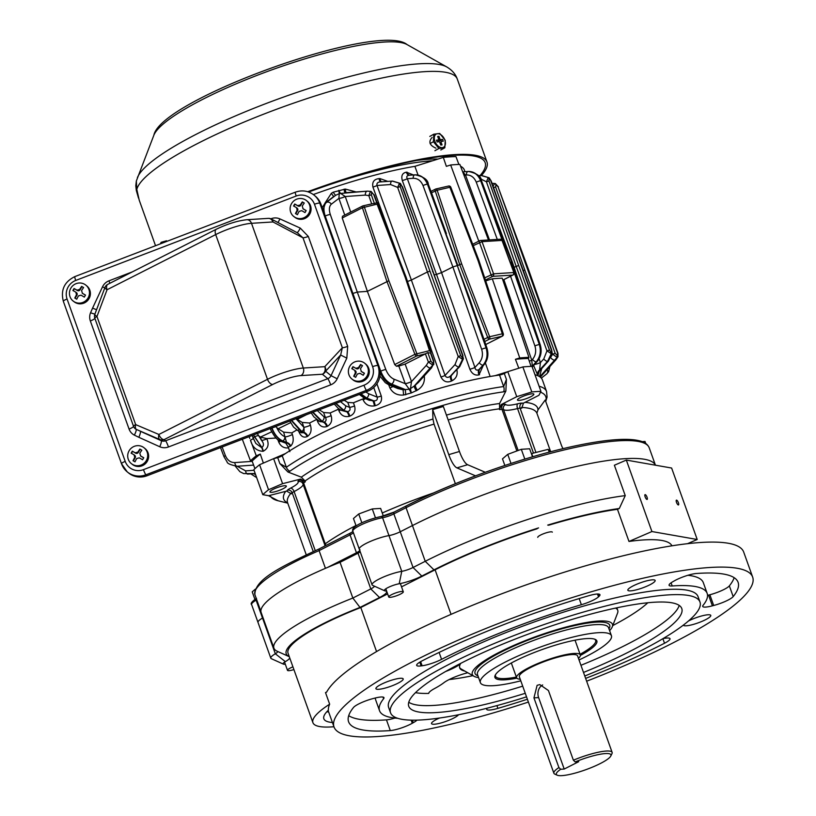 <?xml version="1.0" encoding="UTF-8"?>
<svg xmlns="http://www.w3.org/2000/svg" width="816" height="816" viewBox="0 0 816 816"><rect width="100%" height="100%" fill="white"/><g stroke="black" fill="none" stroke-linecap="round" stroke-linejoin="round"><path stroke-width="1.22" d="M655.411 465.191A160.466 30.651 160.3 0 0 565.794 468.986A160.466 30.651 160.3 0 0 412.447 525.565L400.258 531.746A9.67 1.846 -19.7 0 1 388.967 535.592A19.329 3.692 160.3 0 0 369.067 541.997A19.329 3.692 160.3 0 0 359.264 549.097A19.329 3.692 -19.7 0 1 369.067 541.997A19.329 3.692 -19.7 0 1 388.967 535.592A9.67 1.846 160.3 0 0 400.258 531.746L412.447 525.565A160.466 30.651 -19.7 0 1 565.794 468.986A160.466 30.651 -19.7 0 1 655.411 465.191M359.999 549.851A9.67 1.846 160.3 0 0 359.754 549.596A19.329 3.692 -19.7 0 1 359.264 549.097L352.869 531.236A19.329 3.692 160.3 0 1 362.671 524.127A19.329 3.692 160.3 0 1 382.571 517.732A1.938 1.295 -99.6 0 0 381.092 516.518A1.938 1.295 -99.6 0 0 380.776 516.64M327.542 567.436L356.449 552.758A9.67 1.846 160.3 0 0 359.774 550.514M289.772 658.022A19.329 3.692 -19.7 0 1 285.365 661.643A9.67 1.846 160.3 0 0 283.407 664.122L271.402 658.716A19.329 3.692 -19.7 0 1 270.81 658.165A19.329 3.692 -19.7 0 1 275.318 653.769L262.528 618.038A9.67 1.846 160.3 0 0 263.027 617.732A9.67 1.846 -19.7 0 1 262.507 618.049L256.112 600.178A19.329 3.692 160.3 0 0 251.614 604.574C250.257 603.718 251.879 601.627 256.499 598.301M262.528 618.038A19.329 3.692 160.3 0 0 258.019 622.435A19.329 3.692 -19.7 0 1 262.507 618.049M313.232 551.494L292.22 492.813A132.427 25.296 160.3 0 0 291.343 493.813L286.661 491.11L268.597 495.7L262.783 494.68L253.827 469.669A167.229 31.936 -19.7 0 1 259.58 464.722L273.625 458.653L277.715 457.613A3.866 0.734 160.3 0 0 282.234 455.746A148.859 28.427 -19.7 0 1 499.535 375.034A3.866 0.734 160.3 0 0 504.278 373.463L507.797 371.678L522.862 366.925A167.229 31.936 -19.7 0 1 531.981 366.353L540.937 391.364L538.937 395.281L523.413 403.165L521.761 408.224A132.427 25.296 160.3 0 0 520.078 408.173L535.939 452.462M534.97 374.717A148.859 28.427 -19.7 0 1 542.436 379.991L546.557 391.507L547.087 397.066L545.741 401.482M432.664 409.632L448.78 454.645L459.459 451.483L443.343 406.48L432.664 409.632L432.949 419.047L434.02 424.085L455.369 483.715M434.02 424.085A132.427 25.296 160.3 0 0 305.051 480.981L301.318 477.156L287.946 472.005L279.857 463.59L286.355 467.262A148.859 28.427 -19.7 0 1 503.656 386.549L506.42 379.43L505.859 391.068L503.625 391.833A146.411 27.958 160.3 0 0 289.904 471.22L287.946 472.005M305.051 480.981L305.337 481.777A132.427 25.296 160.3 0 0 303.634 482.99L325.839 545.506M355.949 526.106A11.597 6.528 62.7 0 0 355.776 525.596L355.97 525.504M550.688 451.778L536.877 413.161L537.958 409.907L545.221 400.013L561.326 445.026A19.329 18.86 -169 0 0 563.091 448.667M516.875 450.962L501.962 409.326A132.427 25.296 160.3 0 0 499.576 409.632L499.576 403.512L505.859 391.068M325.441 568.334L319.097 550.606A109.232 20.859 160.3 0 0 254.888 594.66C254.49 579.085 281.918 566.355 319.199 548.882L350.288 533.103A1.938 1.051 -116.9 0 1 350.523 533.032M499.576 409.632L501.218 404.573L516.752 396.688L507.797 371.678M516.752 396.688L531.818 391.945A167.229 31.936 -19.7 0 1 540.937 391.364M531.818 391.945L522.862 366.925M520.669 397.412A8.701 1.663 -19.7 0 1 529.033 394.332A8.701 1.663 -19.7 0 1 533.848 394.159A8.701 1.663 -19.7 0 1 526.218 398.657A8.701 1.663 -19.7 0 1 517.466 400.024A8.701 1.663 -19.7 0 1 520.669 397.412M286.661 491.11A136.292 26.03 -19.7 0 1 287.426 490.232A9.67 1.846 -19.7 0 1 290.557 488.152A21.267 4.06 160.3 0 0 298.064 481.695A9.67 1.846 -19.7 0 1 299.176 480.124A136.292 26.03 -19.7 0 1 300.655 479.074L282.581 483.664L273.625 458.653M300.655 479.074L305.337 481.777M282.581 483.664L268.535 489.743L259.58 464.722M262.783 494.68A167.229 31.936 -19.7 0 1 268.535 489.743M273.136 489.355A8.701 1.663 -19.7 0 1 281.51 486.275A8.701 1.663 -19.7 0 1 286.324 486.101A8.701 1.663 -19.7 0 1 278.695 490.6A8.701 1.663 -19.7 0 1 269.943 491.966A8.701 1.663 -19.7 0 1 273.136 489.355M459.459 451.483A19.329 5.375 -106.5 0 0 467.609 464.712L485.245 472.26M467.609 464.712L456.929 467.874L475.534 475.84M655.442 465.191L649.199 447.77A160.466 30.651 160.3 0 0 560.48 450.85A160.466 30.651 160.3 0 0 406.052 507.695A1.938 1.051 -116.9 0 1 406.286 505.9A1.938 1.051 -116.9 0 1 406.521 505.838A158.528 30.274 -19.7 0 1 475.565 475.861L475.697 475.82M456.929 467.874A19.329 5.375 73.5 0 1 448.78 454.645M356.449 552.758L350.054 534.898L319.097 550.606L319.199 548.882M557.226 775.2L554.829 774.119A30.937 5.906 -19.7 0 1 553.88 773.242A30.937 5.906 -19.7 0 1 558.899 767.56L533.95 697.874L537.112 685.328L539.794 684.604L548.434 690.52L573.383 760.206A30.937 5.906 -19.7 0 1 612.122 752.383A30.937 5.906 -19.7 0 1 611.959 753.668L610.786 756.024A28.999 5.539 -19.7 0 1 585.511 769.814A28.999 5.539 -19.7 0 1 557.226 775.2A28.999 5.539 -19.7 0 1 560.714 769.264L564.203 769.049L538.611 697.578L533.95 697.874M612.122 752.383L577.585 655.901A30.937 5.906 160.3 0 0 560.48 656.503A30.937 5.906 160.3 0 0 530.706 667.457A30.937 5.906 160.3 0 0 519.343 676.76L553.88 773.242M542.671 684.961A9.67 7.905 -93.6 0 0 538.611 697.578M558.899 767.56L560.714 769.264M573.383 760.206L575.198 761.92A28.999 5.539 -19.7 0 1 610.786 756.024M564.203 769.049L578.687 761.695L575.198 761.92M520.22 679.228A33.833 6.467 -19.7 0 1 516.61 677.739A33.833 6.467 -19.7 0 1 529.043 667.559A33.833 6.467 -19.7 0 1 561.612 655.574A33.833 6.467 -19.7 0 1 580.309 654.932A33.833 6.467 -19.7 0 1 578.462 658.369M549.209 452.166L548.199 449.341L550.178 451.911M532.807 456.725L531.665 453.543L548.199 449.341M538.58 527.911A150.797 28.805 160.3 0 0 433.979 569.874L421.801 576.065A19.329 3.692 -19.7 0 1 399.208 583.756A9.67 1.846 160.3 0 0 388.487 587.316A9.67 1.846 160.3 0 0 384.652 590.784L372.657 585.378A19.329 3.692 -19.7 0 1 372.065 584.827A19.329 3.692 -19.7 0 1 381.857 577.728A19.329 3.692 -19.7 0 1 401.758 571.333A9.67 1.846 160.3 0 0 413.049 567.487L425.238 561.296A160.466 30.651 -19.7 0 1 625.25 495.618L619.303 508.501L617.467 509.296A148.859 28.427 160.3 0 0 548.546 525.249M619.303 508.501A150.797 28.805 160.3 0 0 547.709 525.096M384.652 590.784A9.67 1.846 160.3 0 0 385.121 590.906A19.329 3.692 -19.7 0 1 386.07 591.151A19.329 3.692 -19.7 0 1 379.552 597.516L360.009 607.43A99.562 19.013 160.3 0 0 289.262 656.676A99.562 19.013 160.3 0 0 289.282 656.686L289.282 656.686A19.329 3.692 -19.7 0 1 289.303 656.696M283.407 664.122A9.67 1.846 160.3 0 0 285.304 664.234M387.631 593.905L360.794 607.522A97.634 18.646 160.3 0 0 288.038 653.188L312.926 722.69A97.634 18.646 -19.7 0 1 329.654 704.177L325.502 692.57L326.594 692.162M537.152 528.768A148.859 28.427 160.3 0 0 435.091 569.813L401.533 586.847M400.421 678.28A14.504 2.774 160.3 0 0 384.724 682.706A14.504 2.774 160.3 0 0 375.911 688.684A14.504 2.774 160.3 0 0 390.487 686.399A14.504 2.774 160.3 0 0 403.206 678.912A14.504 2.774 160.3 0 0 400.421 678.28M439.406 718.049A14.504 2.774 160.3 0 0 436.876 719.253A14.504 2.774 160.3 0 0 431.542 723.619A14.504 2.774 160.3 0 0 444.22 721.987A14.504 2.774 160.3 0 0 458.572 714.745M683.451 625.046A14.504 2.774 160.3 0 0 683.482 625.168A14.504 2.774 160.3 0 0 686.266 625.801A14.504 2.774 160.3 0 0 701.964 621.374A14.504 2.774 160.3 0 0 710.777 615.397A14.504 2.774 160.3 0 0 702.566 615.723A14.504 2.774 160.3 0 0 688.469 620.986M496.903 705.605L497.893 708.37A15.463 2.958 -19.7 0 1 486.724 709.369A15.463 2.958 -19.7 0 1 487.193 708.176M663.143 638.53A15.463 2.958 -19.7 0 1 664.571 638.316A48.328 9.231 -19.7 0 0 665.56 638.183A15.463 2.958 -19.7 0 1 670.018 638.693A15.463 2.958 -19.7 0 1 664.52 643.253L662.878 638.683M497.893 708.37A206.856 39.505 160.3 0 0 527.391 699.241M585.633 678.392A206.856 39.505 160.3 0 0 664.52 643.253M411.162 720.151L412.274 723.262A15.463 2.958 -19.7 0 1 390.293 730.585A206.856 39.505 160.3 0 1 348.585 721.772A206.856 39.505 160.3 0 1 353.501 707.482A15.463 2.958 -19.7 0 1 372.994 698.598A48.328 9.231 -19.7 0 0 374.299 698.251A15.463 2.958 -19.7 0 1 383.979 697.67A15.463 2.958 -19.7 0 1 383.612 698.731L383.02 697.078M397.769 718.315A173.992 33.232 -19.7 0 1 379.532 710.695A173.992 33.232 -19.7 0 1 383.612 698.731M416.966 720.14A15.463 2.958 -19.7 0 1 413.253 722.711L412.345 720.171M412.274 723.262A48.328 9.231 -19.7 0 1 413.253 722.711M419.791 662.153L421.127 665.897A15.463 2.958 -19.7 0 1 416.67 665.377A15.463 2.958 -19.7 0 1 422.168 660.827A206.856 39.505 160.3 0 1 588.795 595.711A15.463 2.958 -19.7 0 1 599.964 594.711A15.463 2.958 -19.7 0 1 598.995 596.394L598.148 594.028M597.506 594.017L598.516 596.843A48.328 9.231 -19.7 0 1 598.995 596.394M598.516 596.843A15.463 2.958 -19.7 0 1 581.38 604.717L579.176 598.577M439.11 652.433L441.578 659.348A173.992 33.232 -19.7 0 1 581.38 604.717M441.578 659.348A15.463 2.958 -19.7 0 1 422.117 665.764L420.638 661.643M421.127 665.897A48.328 9.231 -19.7 0 1 422.117 665.764M649.811 584.827A14.504 2.774 160.3 0 0 655.146 580.462A14.504 2.774 160.3 0 0 640.56 582.746A14.504 2.774 160.3 0 0 627.841 590.243A14.504 2.774 160.3 0 0 635.858 589.958A14.504 2.774 160.3 0 0 649.811 584.827M584.776 675.995A164.332 31.385 160.3 0 0 639.56 651.423A164.332 31.385 160.3 0 0 699.975 602.004L698.057 596.649A164.332 31.385 160.3 0 0 532.766 622.496A164.332 31.385 160.3 0 0 388.63 707.431L390.548 712.796A164.332 31.385 160.3 0 0 526.534 696.844M586.643 681.197A222.329 42.463 160.3 0 0 670.925 643.946A222.329 42.463 160.3 0 0 752.658 577.096A222.329 42.463 160.3 0 0 529.033 612.061A222.329 42.463 160.3 0 0 334.03 726.985A222.329 42.463 160.3 0 0 528.401 702.056M729.351 585.878L733.186 596.598A206.856 39.505 160.3 0 0 738.092 582.308A206.856 39.505 160.3 0 0 696.385 573.495A15.463 2.958 -19.7 0 0 674.414 580.819A48.328 9.231 -19.7 0 1 673.435 581.369A15.463 2.958 -19.7 0 0 669.089 585.307A15.463 2.958 -19.7 0 0 672.2 585.97A173.992 33.232 -19.7 0 1 707.156 593.385A173.992 33.232 -19.7 0 1 703.076 605.35A15.463 2.958 -19.7 0 0 702.709 606.41A15.463 2.958 -19.7 0 0 712.388 605.829A48.328 9.231 -19.7 0 1 713.694 605.482L709.849 594.762A15.463 2.958 160.3 0 0 729.351 585.878A206.856 39.505 160.3 0 0 734.145 577.677M733.186 596.598A15.463 2.958 -19.7 0 1 713.694 605.482M671.945 545.812A148.859 28.427 160.3 0 0 628.983 541.457L651.923 531.542L697.211 539.498L687.531 543.68M617.467 509.296L628.983 541.457M625.25 495.618L614.377 465.242L626.331 460.081L651.923 531.542M285.365 661.643L275.318 653.769A9.67 1.846 160.3 0 0 277.573 651.566A9.67 1.846 160.3 0 0 277.287 651.29A109.232 20.859 -19.7 0 1 277.256 651.28A109.232 20.859 -19.7 0 1 273.921 648.159A109.232 20.859 -19.7 0 1 352.849 598.046L340.048 562.316L358.01 553.197A9.67 1.846 160.3 0 0 360.264 551.881M273.921 648.159L261.13 612.428A109.232 20.859 -19.7 0 1 340.048 562.316M360.009 607.43L352.849 598.046L370.801 588.928A9.67 1.846 160.3 0 0 374.381 586.153M333.948 726.76L331.704 726.903A97.634 18.646 -19.7 0 1 312.926 722.69M376.564 651.576L360.794 607.522M332.428 722.517A86.027 16.432 -19.7 0 1 323.85 718.774A86.027 16.432 -19.7 0 1 328.379 710.185A222.329 42.463 160.3 0 1 329.654 704.177M328.654 711.97A86.027 16.432 -19.7 0 1 326.808 711.766M583.501 672.445A144.993 27.693 160.3 0 0 628.473 652.127A144.993 27.693 160.3 0 0 681.768 608.522A144.993 27.693 160.3 0 0 535.928 631.329A144.993 27.693 160.3 0 0 408.755 706.279A144.993 27.693 160.3 0 0 525.259 693.294M699.975 602.004A164.332 31.385 160.3 0 0 534.684 627.851A164.332 31.385 160.3 0 0 390.548 712.796M752.658 577.096L743.702 552.085A222.329 42.463 160.3 0 0 541.926 579.472A222.329 42.463 160.3 0 0 326.645 692.08L325.502 692.57L326.645 692.08M579.034 659.971A69.595 13.291 160.3 0 0 585.837 656.656A69.595 13.291 160.3 0 0 611.429 635.725A69.595 13.291 160.3 0 0 541.426 646.67A69.595 13.291 160.3 0 0 480.379 682.645A69.595 13.291 160.3 0 0 520.792 680.819M609.603 630.646A74.429 14.219 160.3 0 0 612.306 626.77A74.429 14.219 160.3 0 0 552.31 631.043A74.429 14.219 160.3 0 0 473.392 670.222A74.429 14.219 160.3 0 0 474.014 676.291A74.429 14.219 160.3 0 0 478.553 677.566M459.561 667.427A84.099 16.065 160.3 0 0 461.295 669.069L474.014 676.291M612.306 626.77L617.549 613.122A84.099 16.065 160.3 0 0 617.722 610.286A84.099 16.065 160.3 0 0 615.56 608.083M516.865 678.167A54.131 10.343 -19.7 0 1 505.349 679.779A54.131 10.343 -19.7 0 1 495.23 675.189A54.131 10.343 -19.7 0 1 542.416 649.454A54.131 10.343 -19.7 0 1 595.211 639.397A54.131 10.343 -19.7 0 1 580.39 655.432M495.577 674.587A53.162 10.159 160.3 0 0 495.526 676.219A53.162 10.159 160.3 0 0 505.757 678.514A53.162 10.159 160.3 0 0 516.375 677.076M580.074 654.259A53.162 10.159 160.3 0 0 595.639 640.366A53.162 10.159 160.3 0 0 594.558 639.142M626.331 460.081L671.619 468.037L697.211 539.498M647.037 497.199A2.611 0.816 66.6 0 0 645.058 494.639A2.611 0.816 66.6 0 0 645.344 497.362A2.611 0.816 66.6 0 0 647.129 499.433A2.611 0.816 66.6 0 0 647.037 497.199M678.392 502.707A2.611 0.816 66.6 0 0 676.413 500.147A2.611 0.816 66.6 0 0 676.699 502.87A2.611 0.816 66.6 0 0 678.484 504.941A2.611 0.816 66.6 0 0 678.392 502.707M707.533 595.364A15.463 2.958 160.3 0 0 708.553 595.109A48.328 9.231 -19.7 0 1 709.849 594.762M687.898 575.29A173.992 33.232 -19.7 0 1 703.321 582.665L707.156 593.385M348.707 715.683A206.856 39.505 160.3 0 0 386.458 719.865A15.463 2.958 160.3 0 0 394.954 718.07M379.532 710.695L375.697 699.975A173.992 33.232 -19.7 0 1 375.319 697.996M464.865 671.089A84.099 16.065 -19.7 0 1 459.694 667.886A84.099 16.065 -19.7 0 1 460.765 663.337M415.497 692.651A141.127 26.959 160.3 0 0 428.706 693.416A19.329 3.692 -19.7 0 1 434.591 688.531A45.431 8.68 160.3 0 0 443.792 682.768A19.329 3.692 -19.7 0 1 467.782 672.751M460.734 663.347A19.329 3.692 -19.7 0 1 445.669 671.476M504.849 465.467L502.493 458.867L507.736 454.349L521.312 449.31L529.645 448.78L532.522 456.807M507.736 454.349L510.989 463.447M518.986 460.897L526.218 458.684M521.312 449.31L524.708 458.776M552.32 532.154A7.732 1.479 160.3 0 0 544.547 533.368A7.732 1.479 160.3 0 0 537.764 537.367M642.151 441.65L645.017 441.466L645.742 443.476M307.703 191.719A170.126 32.497 -19.7 0 1 486.968 161.996A170.126 32.497 -19.7 0 1 481.501 175.43M308.275 191.903A168.198 32.12 -19.7 0 1 485.153 162.649A168.198 32.12 -19.7 0 1 480.104 175.522M435.938 148.175C429.532 145.33 428.247 141.749 432.103 137.455M153.857 135.232C160.691 99.277 379.083 21.134 407.051 44.574A136.292 26.03 160.3 0 0 383.989 42.065A136.292 26.03 160.3 0 0 246.473 79.55A136.292 26.03 160.3 0 0 153.857 135.232L136.343 180.989L136.813 189.424L139.23 200.185M160.354 243.862L161.119 242.321L166.546 240.781M161.119 242.321L161.629 243.372M444.832 147.757L438.926 148.492L433.418 141.719L433.806 134.201L439.712 133.467L445.22 140.24L444.832 147.757L440.813 149.981M438.926 148.492L434.908 150.715M433.418 141.719L430.093 143.555M433.806 134.201L429.797 136.425M434.877 141.301A7.538 4.814 -119 0 1 440.191 134.334A7.538 4.814 -119 0 1 444.516 146.401A7.538 4.814 -119 0 1 434.877 141.301M436.703 140.811L438.263 139.944L436.478 140.168L437.111 141.953L438.906 141.729A0.969 0.612 61 0 1 439.865 142.545L440.752 145.044L442.037 144.891L441.14 142.382L440.028 143.004M438.263 139.944A0.969 0.612 61 0 0 438.58 138.975L437.682 136.466L438.967 136.313L439.865 138.812A0.969 0.612 61 0 0 440.824 139.628L438.865 140.709A0.969 0.612 -119 0 1 438.008 140.117M441.191 141.566L441.313 141.464A0.969 0.612 61 0 1 441.456 141.413L443.251 141.188L442.609 139.403L440.824 139.628M441.313 141.464A0.969 0.612 61 0 0 441.14 142.382M437.855 136.925L438.967 136.313M441.058 141.607L440.65 140.485L442.609 139.403M440.65 140.485L438.865 140.709M272.758 384.458A5.804 3.142 63.1 0 1 267.505 379.307A27.071 5.171 -19.7 0 1 303.317 368.026L324.788 366.67A5.804 4.774 42.9 0 1 325.604 371.209L331.031 375.646L340.66 355.001L325.604 371.209A5.804 5.661 -50.7 0 1 322.361 374.238L300.89 375.595A21.267 4.06 160.3 0 0 272.758 384.458L164.118 439.61L165.566 440.793L327.787 378.675L322.361 374.238A5.804 4.743 -93.6 0 0 324.788 366.67L342.353 347.769A5.804 1.112 160.3 0 0 347.687 346.372L346.82 358.142L337.181 378.797A11.597 11.312 129.3 0 1 330.694 384.846L168.484 446.964A11.597 11.312 129.3 0 1 159.742 446.74L138.822 437.294A5.804 1.244 114.3 0 0 140.281 431.225L161.201 440.681L159.752 439.498L136.18 429.359A5.743 5.6 -50.7 0 1 133.528 426.329A5.804 1.112 -19.7 0 1 135.67 424.616L158.875 434.459A5.804 3.142 63.1 0 0 164.118 439.61A5.804 5.661 129.3 0 1 159.752 439.498A5.804 3.08 113 0 1 158.875 434.459L267.505 379.307L215.689 234.59L107.059 289.741L96.961 316.496A5.804 1.112 160.3 0 0 94.819 318.209L133.528 426.329A5.804 1.112 160.3 0 1 129.061 429.063L90.341 320.953A11.485 11.2 129.3 0 1 90.545 312.783L94.88 314.18M346.82 358.142L340.66 355.001L342.353 347.769L302.991 237.833L272.972 221.952A5.804 4.743 -93.6 0 0 268.26 218.372L246.789 219.728C237.456 220.769 227.327 223.931 216.393 229.204L107.763 284.356A5.804 3.142 63.1 0 0 107.059 289.741A5.804 1.612 -159.3 0 1 104.958 287.487L94.86 314.231A5.804 1.612 -159.3 0 1 94.921 314.129M314.476 204.255A14.504 14.137 -50.7 0 0 296.218 196.013L75.725 280.449A14.504 14.137 -50.7 0 0 67.065 299.003L125.215 461.407A14.504 14.137 -50.7 0 0 143.463 469.649L363.967 385.213A14.504 14.137 -50.7 0 0 372.616 366.659L314.476 204.255A4.835 0.928 -19.7 0 1 319.78 203.215A19.329 18.85 129.3 0 0 314.099 195.136L315.251 196.085A19.329 18.85 129.3 0 1 320.943 204.163L319.78 203.215L377.93 365.619L379.093 366.568L320.943 204.163M379.093 366.568A19.329 18.85 129.3 0 1 367.547 391.303L366.394 390.354L145.891 474.8L147.053 475.748L367.547 391.303M147.053 475.748A19.329 18.85 129.3 0 1 128.408 472.831L127.245 471.883A19.329 18.85 129.3 0 1 121.553 463.804A4.835 0.928 -19.7 0 1 121.492 463.712A4.835 0.928 -19.7 0 1 125.215 461.407M94.84 314.354A5.743 5.6 -50.7 0 0 94.819 318.209A5.804 1.112 160.3 0 1 90.341 320.953M296.963 232.591A5.804 1.244 114.3 0 0 300.257 228.092L308.326 236.446A5.804 1.112 160.3 0 1 302.991 237.833L297.493 232.866L271.34 219.035A5.804 3.866 117.9 0 1 272.972 221.952L251.501 223.309A5.804 4.743 -93.6 0 0 246.789 219.728M138.822 437.294L134.354 435.132A5.804 1.255 117.3 0 0 136.18 429.359A5.804 3.08 113 0 1 135.67 424.616L96.961 316.496A5.804 1.612 -159.3 0 1 94.86 314.231A5.804 5.804 0 0 0 94.605 317.444M90.545 312.783L92.575 308.132L96.553 309.743M73.042 300.89L73.97 301.645A10.149 9.894 -50.7 0 0 88.057 300.064A10.149 9.894 -50.7 0 0 86.833 285.937L85.904 285.182A10.149 9.894 -50.7 0 0 70.89 288.089A10.149 9.894 -50.7 0 0 87.128 299.309A10.149 9.894 -50.7 0 0 85.904 285.182M77.438 290.527L77 290.159A19.176 0.673 -149.6 0 0 74.052 288.507A17.983 3.927 119.9 0 0 72.889 290.506A19.176 0.673 30.4 0 1 75.827 292.159L76.48 294.77A19.176 4.192 119.9 0 0 74.797 298.075A17.983 0.632 30.4 0 1 76.755 299.207A19.176 4.192 -60.1 0 1 78.438 295.902L81.059 295.178A19.176 0.673 30.4 0 1 84.334 297.095A17.983 3.927 -60.1 0 1 85.507 295.096A19.176 0.673 -149.6 0 0 82.222 293.168L82.671 293.536A1.938 1.887 129.3 0 1 82.426 293.372L81.569 290.567A19.176 4.192 -60.1 0 1 83.589 287.538A17.983 0.632 -149.6 0 0 81.631 286.406A19.176 4.192 119.9 0 0 79.611 289.435L80.06 289.802A1.938 1.887 129.3 0 1 77.438 290.527L74.052 288.507M77 290.159L79.611 289.435M75.103 298.248L76.928 295.137A1.938 1.887 129.3 0 0 76.52 292.699L75.827 292.159M83.558 287.589L81.631 286.406M81.916 286.64L80.06 289.802M74.338 288.742L73.195 290.68M85.476 295.147L82.671 293.536M293.719 216.383L294.637 217.138A10.149 9.894 -50.7 0 0 308.734 215.557A10.149 9.894 -50.7 0 0 307.51 201.43L306.581 200.675A10.149 9.894 -50.7 0 0 291.567 203.582A10.149 9.894 -50.7 0 0 307.805 214.802A10.149 9.894 -50.7 0 0 306.581 200.675M298.115 206.02L297.667 205.652A19.176 0.673 -149.6 0 0 294.729 204A17.983 3.927 119.9 0 0 293.556 205.999A19.176 0.673 30.4 0 1 296.494 207.652L297.157 210.263A19.176 4.192 119.9 0 0 295.463 213.568A17.983 0.632 30.4 0 1 297.432 214.7A19.176 4.192 -60.1 0 1 299.115 211.395L301.726 210.661A19.176 0.673 30.4 0 1 305 212.588A17.983 3.927 -60.1 0 1 306.173 210.589A19.176 0.673 -149.6 0 0 302.899 208.661L303.348 209.029A1.938 1.887 129.3 0 1 303.103 208.865L302.246 206.06A19.176 4.192 -60.1 0 1 304.266 203.031A17.983 0.632 -149.6 0 0 302.308 201.899A19.176 4.192 119.9 0 0 300.278 204.928L300.727 205.295A1.938 1.887 129.3 0 1 298.115 206.02L294.729 204M297.667 205.652L300.278 204.928M295.78 213.741L297.605 210.63A1.938 1.887 129.3 0 0 297.197 208.192L296.494 207.652M304.235 203.072L302.308 201.899M302.583 202.123L300.727 205.295M295.015 204.235L293.872 206.173M306.143 210.64L303.348 209.029M131.274 463.539L132.202 464.294A10.149 9.894 -50.7 0 0 146.299 462.723A10.149 9.894 -50.7 0 0 145.064 448.596L144.146 447.841A10.149 9.894 -50.7 0 0 129.132 450.748A10.149 9.894 -50.7 0 0 145.37 461.958A10.149 9.894 -50.7 0 0 144.146 447.841M135.68 453.186L135.232 452.819A19.176 0.673 -149.6 0 0 132.294 451.166A17.983 3.927 119.9 0 0 131.121 453.166A19.176 0.673 30.4 0 1 134.059 454.818L134.722 457.419A19.176 4.192 119.9 0 0 133.028 460.724A17.983 0.632 30.4 0 1 134.997 461.856A19.176 4.192 -60.1 0 1 136.68 458.551L139.291 457.827A19.176 0.673 30.4 0 1 142.565 459.755A17.983 3.927 -60.1 0 1 143.738 457.756A19.176 0.673 -149.6 0 0 140.464 455.828L140.913 456.195A1.938 1.887 129.3 0 1 140.668 456.022L139.811 453.217A19.176 4.192 -60.1 0 1 141.831 450.187A17.983 0.632 -149.6 0 0 139.873 449.065A19.176 4.192 119.9 0 0 137.843 452.095L138.292 452.452A1.938 1.887 129.3 0 1 135.68 453.186L132.294 451.166M135.232 452.819L137.843 452.095M133.345 460.907L135.17 457.786A1.938 1.887 129.3 0 0 134.752 455.348L134.059 454.818M141.8 450.238L139.873 449.065M140.148 449.29L138.292 452.452M132.58 451.391L131.437 453.339M143.708 457.807L140.913 456.195M351.951 379.032L352.879 379.787A10.149 9.894 -50.7 0 0 366.965 378.216A10.149 9.894 -50.7 0 0 365.741 364.089L364.813 363.324A10.149 9.894 -50.7 0 0 349.799 366.241A10.149 9.894 -50.7 0 0 366.037 377.451A10.149 9.894 -50.7 0 0 364.813 363.324M356.357 368.669L355.909 368.312A19.176 0.673 -149.6 0 0 352.971 366.659A17.983 3.927 119.9 0 0 351.798 368.659A19.176 0.673 30.4 0 1 354.736 370.311L355.388 372.912A19.176 4.192 119.9 0 0 353.705 376.217A17.983 0.632 30.4 0 1 355.664 377.349A19.176 4.192 -60.1 0 1 357.357 374.044L359.968 373.32A19.176 0.673 30.4 0 1 363.242 375.248A17.983 3.927 -60.1 0 1 364.415 373.249A19.176 0.673 -149.6 0 0 361.141 371.321L361.59 371.688A1.938 1.887 129.3 0 1 361.335 371.515L360.478 368.71A19.176 4.192 -60.1 0 1 362.508 365.68A17.983 0.632 -149.6 0 0 360.55 364.548A19.176 4.192 119.9 0 0 358.52 367.577L358.969 367.945A1.938 1.887 129.3 0 1 356.357 368.669L352.971 366.659M355.909 368.312L358.52 367.577M354.011 376.4L355.837 373.279A1.938 1.887 129.3 0 0 355.429 370.841L354.736 370.311M362.477 365.731L360.55 364.548M360.825 364.783L358.969 367.945M353.246 366.884L352.104 368.832M364.385 373.3L361.59 371.688M242.311 439.263L250.471 460.795L252.124 461.081L254.929 468.659M485.704 280.888L492.293 278.817L519.751 357.938L515.437 359.295L518.792 368.21L495.057 375.686M515.437 359.295A164.332 31.385 -19.7 0 1 528.37 358.479L531.083 366.384M492.293 278.817A168.83 32.242 160.3 0 1 502.207 278.185L528.941 357.357A167.392 31.967 160.3 0 0 519.751 357.938M528.37 358.479L528.941 357.357M537.989 375.788L533.613 365.527M490.141 376.492L485.377 362.967M483.082 365.854L478.982 374.891C474.994 375.737 471.954 373.84 469.873 369.209L436.509 274.4L441.548 272.615L474.932 367.455C475.351 369.934 476.666 370.658 478.9 369.648A4.835 3.019 -108.8 0 0 478.982 374.891M434.53 274.829A147.9 28.244 -19.7 0 1 436.509 274.4L402.308 180.509C401.023 175.726 402.39 172.951 406.409 172.186L413.416 174.961M456.766 369.271C457.99 374.452 456.481 378.247 452.248 380.664L451.513 381.031C446.964 382.959 443.435 381.602 440.926 376.982A4.835 0.857 160.6 0 0 445.036 375.452C446.219 377.808 448.045 377.992 450.524 375.992L459.694 366.67A3.386 1.561 -138.1 0 1 459.061 366.945L462.539 359.315L458.806 366.965L450.524 375.992A4.835 2.162 64.4 0 0 451.513 381.031M424.228 375.727C425.126 381.949 422.831 386.753 417.353 390.16L411.325 392.935L403.594 395.026C397.392 395.566 392.822 393.19 389.905 387.926L388.681 384.724M360.733 393.914L366.251 398.137A3.386 2.428 -66.9 0 1 364.497 398.249L369.158 400.238L373.789 400.85C376.666 400.87 377.788 399.626 377.145 397.106A4.835 0.847 160.4 0 0 381.276 396.015C382.327 401.044 380.307 404.287 375.217 405.725L374.462 405.889C369.209 406.603 365.425 404.593 363.11 399.85L362.783 398.993A146.38 27.958 160.3 0 0 353.43 402.788L354.552 405.929C355.827 410.785 354.236 414.202 349.789 416.16L349.115 416.374C344.413 417.292 341.027 415.456 338.956 410.846L338.354 409.265A146.38 27.958 160.3 0 0 330.154 412.988L331.112 415.66C332.489 420.434 331.265 423.983 327.43 426.309L326.757 426.605C322.616 427.757 319.576 426.074 317.618 421.535L316.802 419.373M316.516 419.516A146.38 27.958 160.3 0 0 309.621 423.025L310.406 425.197C311.845 429.981 310.957 433.673 307.754 436.254L307.183 436.591C303.654 438.008 300.931 436.468 299.003 431.96L298.85 431.552M296.606 430.103A146.38 27.958 160.3 0 0 291.812 432.898L292.383 434.489C293.862 439.396 293.321 443.231 290.771 445.995L288.293 447.148L288.487 447.862C284.039 448.372 280.806 446.474 278.766 442.17L277.777 439.569M289.864 451.636L288.487 447.862M252.124 461.081A164.332 31.385 -19.7 0 1 260.284 454.073L263.374 463.08L285.508 453.523M271.626 431.848L260.386 437.09L266.771 438.58L276.043 438.039M253.521 434.969L261.885 447.484C264.058 445.669 263.956 443.323 261.579 440.446A4.835 0.836 160.3 0 0 266.883 438.886C269.28 444.434 268.076 448.535 263.282 451.207L262.976 451.289C256.571 450.952 252.399 447.239 250.471 440.161L256.265 455.807A167.392 31.967 160.3 0 0 250.471 460.795M260.284 454.073L256.265 455.807M485.846 344.474L502.35 336.151A1.938 1.051 -116.9 0 1 502.115 336.212L489.416 339.15L484.745 341.527M458.878 164.434L455.95 156.59A164.332 31.385 -19.7 0 0 443.302 157.396L414.885 166.342L418.047 175.012M478.788 241.148L450.656 164.985L446.352 166.342L443.302 157.396M488.478 239.965L459.857 164.404A167.392 31.967 160.3 0 0 450.656 164.985M460.54 166.199A146.146 27.907 -19.7 0 1 464.365 170.003L464.998 171.697M313.334 194.534A146.146 27.907 -19.7 0 1 414.885 166.342M356.113 191.944L345.341 189.067L333.203 192.188L331.367 193.3L324.799 203.378M379.042 178.612C374.014 179.204 371.974 182.019 372.922 187.068A4.835 0.989 160 0 0 377.023 185.487C376.513 183.131 377.839 181.927 381.021 181.876L381.021 181.876A4.835 1.836 -93.8 0 1 379.042 178.612L379.889 178.561A4.835 1.867 -93.8 0 0 381.817 181.825M387.814 181.397L379.889 178.561M540.039 376.961L557.175 357.286L539.764 376.768M537.877 375.554A4.835 4.508 153.8 0 1 539.733 370.331L547.811 361.325L551.29 353.695L547.556 361.335L539.58 370.025L539.192 371.372L548.444 361.049A3.386 1.561 -138.1 0 1 547.811 361.325L547.556 361.335A3.386 1.489 42.5 0 1 543.782 358.938L546.965 350.87L516.171 266.363L518.701 265.567L488.957 181.019L489.1 178.49L491.181 180.968L489.151 177.796L481.001 175.46L478.329 175.654L480.991 175.46A3.386 1.907 -94 0 1 481.001 175.46L489.141 177.796M498.035 186.813L528.707 270.055L557.981 353.297L558.001 356.776L557.175 357.286A1.938 1.581 -93.6 0 0 557.287 355.47L557.603 353.206L498.035 186.813L495.924 184.702L495.598 186.966L493.568 187.517M557.073 355.48A1.938 1.581 -93.6 0 1 556.951 357.296L552.646 354.175L555.176 353.359L557.287 355.47M541.742 368.526L539.519 376.615M552.167 353.093L551.483 353.685A1.938 1.581 86.4 0 0 551.392 352.451L551.708 350.033L552.167 353.104L548.444 361.049M518.701 265.567L549.484 350.054L546.965 350.87L551.29 353.695A1.938 1.581 86.4 0 0 551.198 352.461L551.392 352.451M549.484 350.054L551.198 352.461M534.572 364.456A4.835 0.826 161.1 0 0 540.427 362.59L539.58 370.025A4.835 4.508 152.8 0 0 537.724 375.248M532.103 366.71A4.835 4.447 117.8 0 1 532.593 366.241L532.256 367.129M540.202 344.719C542.099 351.064 541.09 356.663 537.193 361.508A3.386 1.571 -138.3 0 1 536.561 361.794C540.457 356.908 541.457 351.166 539.549 344.556L511.754 262.12L512.407 262.262L540.202 344.719A3.386 0.643 161.4 0 0 539.549 344.556L539.335 344.576C541.294 351.176 540.263 356.918 536.255 361.814L532.307 366.088L536.255 361.814A3.386 1.469 42.6 0 1 532.491 359.407C535.643 355.582 536.438 351.094 534.908 345.933A3.386 0.592 -19.3 0 1 539.335 344.576L510.561 262.191L511.754 262.12L480.91 180.795C478.227 174.553 474.055 171.452 468.404 171.462L468.476 171.462C476.921 173.288 481.277 176.45 481.562 180.928A3.386 0.653 159.2 0 0 480.91 180.795L480.695 180.805C478.054 174.563 473.861 171.462 468.098 171.482L462.764 171.85L465.477 174.991L466.436 174.92A3.386 1.897 -94 0 1 468.098 171.482L462.764 171.85A4.835 4.641 -93.3 0 1 462.713 171.86L462.764 171.85M529.298 361.172A4.835 0.836 160.9 0 0 531.777 360.182L532.307 366.088A4.835 4.447 117.1 0 0 531.991 366.384M523.719 270.443L524.872 270.198L495.598 186.966M490.814 180.897L551.341 349.942M514.131 267.383L516.171 266.363L486.428 181.795L488.957 181.019M510.173 262.232L480.695 180.805A3.386 0.704 -20.2 0 0 476.279 182.203L497.281 239.404M263.282 451.207A4.835 1.612 -104.6 0 0 261.885 447.484L254.541 436.835A3.386 0.581 -19.7 0 1 258.529 435.469L261.579 440.446L260.375 437.08L259.294 436.244M256.765 432.684L258.529 435.469M270.218 428.573L270.473 429.257A3.386 0.622 -20.7 0 1 271.718 428.227C274.329 434.612 277.889 438.926 282.387 441.16L286.141 442.782A4.835 3.499 -129.7 0 1 290.374 446.321M279.398 439.487A3.386 2.438 -66.6 0 0 280.622 441.272L285.835 443.18L286.549 442.445L282.785 440.966C278.144 438.794 274.543 434.51 272.003 428.084L271.942 427.921M275.798 426.442L276.797 427.625C278.827 432.184 281.52 435.214 284.855 436.713L285.355 436.907A4.835 0.826 160.2 0 0 292.383 434.489M291.322 420.495L301.237 431.735L303.501 432.725A4.835 2.948 -120.7 0 1 307.183 436.591M298.238 430.063A3.386 2.448 -66.3 0 0 299.462 431.837L301.747 432.847L304.103 432.378L301.757 431.47L291.638 420.373M312.661 412.325L321.514 421.444L323.728 422.413A4.835 2.295 -113.7 0 1 326.757 426.605M317.332 410.53L324.095 416.935A3.386 2.356 111.1 0 1 322.034 421.178L312.967 412.202M335.733 403.492L343.22 410.285L347.524 411.621C349.942 411.009 350.625 409.591 349.564 407.357L347.81 402.451L344.179 400.258M340.507 401.666L345.688 405.838A3.386 2.366 111.5 0 1 343.607 410.081L335.998 403.39M365.823 391.966L368.659 393.72A3.386 2.377 111.7 0 1 366.568 397.973L360.988 393.822M429.746 352.971L427.778 352.594L430.919 361.233L432.817 363.365A1.938 1.581 86.4 0 1 432.694 365.18L414.171 386.101L418.271 382.571L431.593 367.802A3.866 1.765 -138 0 1 430.868 368.108L432.919 365.16L428.39 362.049L425.391 353.838L416.629 356L396.464 366.241L394.709 364.579L367.384 291.353L388.875 280.735L364.375 207.08A1.938 0.989 -103 0 0 363.1 205.836A1.938 0.989 -103 0 0 362.896 205.928A1.938 1.051 -116.9 0 0 362.661 205.989L342.496 216.23L342.23 217.994L367.384 291.353L357.275 292.067L385.825 369.536C387.763 374.33 390.466 377.543 393.934 379.165L405.236 383.673L398.82 366.078L396.464 366.241M469.873 369.209A4.835 0.847 -19.4 0 0 474.932 367.455L479.237 362.783C482.389 358.958 483.194 354.47 481.654 349.309A3.386 0.592 -19.3 0 1 486.081 347.953L486.295 347.932A3.386 0.643 161.4 0 1 486.958 348.095C488.845 354.44 487.835 360.04 483.939 364.885A3.386 1.571 -138.3 0 1 483.307 365.17C487.203 360.284 488.203 354.542 486.295 347.932L469.414 297.85L483.98 339.364L487.682 337.477A1.938 1.051 63.1 0 0 489.416 339.15A1.938 0.989 77 0 0 489.62 336.733L487.682 337.477L459.704 264.588L461.662 263.884L437.172 190.23A1.938 0.989 -103 0 0 435.887 188.975A1.938 0.989 -103 0 0 435.683 189.077A1.938 1.051 -116.9 0 0 435.448 189.139L431.001 191.403M430.919 361.233L428.39 362.049L426.309 365.384A3.866 1.714 42.5 0 0 430.634 368.118L415.242 385.448A4.835 1.071 58.4 0 0 417.353 390.16M427.778 352.594L425.391 353.838M398.82 366.078L405.134 364.089L425.065 354.052M405.134 364.089L411.499 381.562L410.489 388.589A4.835 3.519 -26.6 0 0 409.285 389.263L405.236 383.673A4.835 0.847 -20.3 0 0 411.509 381.602L411.509 381.602A4.835 0.887 -20 0 1 405.205 383.591M253.827 434.857L254.276 436.988A3.386 0.622 159.3 0 0 253.042 438.008A3.386 0.622 159.3 0 0 253.133 438.1L255.857 443.445L261.589 447.586A4.835 1.612 -104.5 0 1 262.976 451.289M280.561 441.242A4.835 0.867 -20.8 0 1 278.766 442.17M290.771 445.995A4.835 3.488 -129.5 0 0 286.549 442.445L283.642 432.143L291.812 432.898M290.639 422.647L278.134 428.747L276.797 427.625M278.134 428.747L283.642 432.143M307.754 436.254A4.835 2.927 -120.5 0 0 304.103 432.378L303.991 427.288A4.835 0.836 160.3 0 0 310.406 425.197M306.49 414.691L297.289 419.342L296.32 418.588M297.289 419.342L302.246 422.433L309.621 423.025M327.43 426.309A4.835 2.275 -113.5 0 0 324.431 422.107L321.514 421.444A3.386 2.448 -66.3 0 1 319.729 421.546L324.431 422.107C326.267 421.015 326.584 419.455 325.37 417.425A4.835 0.847 160.3 0 0 331.112 415.66M324.095 416.935L325.37 417.425L323.615 412.529L319.219 409.816M349.789 416.16A4.835 1.52 72.4 0 0 347.524 411.621L343.22 410.285A3.386 2.438 -66.6 0 1 341.455 410.397L346.831 411.845A4.835 1.55 72.2 0 1 349.115 416.374M416.323 390.803A4.835 1.04 58.2 0 1 414.171 386.101L410.489 388.589A4.835 0.612 -103.2 0 0 411.325 392.935A4.835 0.877 57.4 0 1 409.285 389.263L405.328 389.558L391.558 384.061C386.937 381.888 383.336 377.604 380.756 371.198A3.866 0.683 -20.2 0 1 385.825 369.536M469.414 297.85L457.307 265.567L486.081 347.953C488.039 354.552 487.009 360.295 483.001 365.191L478.9 369.648L483.939 364.885M502.35 336.151A1.938 1.938 0 0 0 503.309 333.815L502.319 333.795A1.938 0.989 77 0 1 502.115 336.212L485.755 344.525M486.958 348.095L483.98 339.364M462.58 355.562L463.417 358.724L462.723 359.305A1.938 1.581 -93.6 0 0 462.631 358.081L462.58 355.562L432.847 271.014L432.531 271.667L432.847 271.014L402.053 186.527L400.156 184.13L400.207 186.64L397.667 187.415L427.421 271.983L429.95 271.198L400.207 186.64M462.448 358.091A1.938 1.581 -93.6 0 1 462.539 359.315L458.204 356.49L460.734 355.684L462.631 358.081M431.593 367.802L432.919 365.16A1.938 1.581 86.4 0 0 433.031 363.344L433.724 361.172L430.777 352.787M388.875 280.735L416.833 353.583A1.938 0.989 77 0 1 416.629 356A1.938 1.051 63.1 0 1 414.895 354.328L386.917 281.438L362.416 207.743A1.938 1.051 -116.9 0 1 362.661 205.989A1.938 1.938 0 0 1 363.1 205.836L371.331 203.98M429.522 350.645L431.011 352.165L406.011 276.981L377.329 202.541L377.074 204.143L405.297 277.552L429.522 350.645L414.895 354.328L394.709 364.579M379.848 371.657C382.469 378.043 386.05 382.337 390.589 384.55L403.114 389.803L405.328 389.558L405.746 394.801M393.934 379.165A3.866 2.723 -68.2 0 1 391.558 384.061L390.589 384.55A3.866 2.764 112.8 0 1 388.6 384.693L397.79 388.549L403.114 389.803L403.594 395.026M234.824 462.59A3.866 2.254 85.9 0 0 237.323 466.262L253.613 465.1L237.242 466.262C230.551 464.936 227.164 463.468 227.072 461.856L224.023 456.797A3.866 0.745 159.2 0 1 225.4 455.614C227.429 460.285 230.571 462.611 234.824 462.59L252.226 461.356M247.758 474.076L255.224 473.555L243.698 473.596L239.873 471.679L235.355 466.232M285.835 443.18L288.293 447.148M318.617 420.974A4.835 0.887 -20.7 0 1 317.618 421.535M323.615 412.529L330.154 412.988M338.354 409.265L338.956 408.949M338.956 410.846A4.835 0.877 159.3 0 0 340.598 409.979M354.552 405.929A4.835 0.847 -19.6 0 1 349.564 407.357L345.688 405.838M347.81 402.451L353.43 402.788M362.783 398.993L364.232 398.137M365.486 398.677A4.835 0.867 -20.8 0 1 363.11 399.85M375.217 405.725A4.835 0.683 -102.2 0 0 373.789 400.85L366.568 397.973L373.014 401.013A4.835 0.704 -102.3 0 1 374.462 405.889M389.905 387.926A4.835 0.847 159 0 0 392.965 386.519M452.248 380.664A4.835 2.183 64.5 0 1 451.279 375.625L458.806 366.965A3.386 1.489 42.5 0 1 455.032 364.558L458.204 356.49L427.421 271.983L411.376 280.031L445.036 375.452L455.032 364.558M479.237 362.783A3.386 1.469 42.6 0 0 483.001 365.191L479.502 369.444A4.835 3.04 -108.6 0 0 479.563 374.687M428.308 184.304C428.033 179.826 423.667 176.664 415.222 174.838L415.15 174.838C420.801 174.828 424.973 177.929 427.666 184.171A3.386 0.653 159.2 0 1 428.308 184.304L431.491 192.77L437.172 190.23L449.861 187.292A1.938 0.989 -103 0 0 448.576 186.038A1.938 1.938 0 0 1 450.82 187.231L449.861 187.292L478.094 260.702L502.319 333.795L489.62 336.733L461.662 263.884M481.654 349.309L452.89 266.944L441.548 272.615L407.347 178.704L413.182 178.296C417.69 178.276 420.974 180.703 423.025 185.579A3.386 0.704 -20.2 0 1 427.441 184.181L457.837 265.537L459.704 264.588L435.203 190.893A1.938 1.051 -116.9 0 1 435.448 189.139A1.938 1.938 0 0 1 435.887 188.975L448.576 186.038A1.938 0.989 -103 0 0 448.372 186.14M423.025 185.579L452.89 266.944L457.307 265.567L427.441 184.181C424.799 177.939 420.607 174.838 414.854 174.859L409.295 175.246A4.835 2.825 86.3 0 1 406.409 172.186M407.276 281.591L411.376 280.031L377.023 185.487L390.568 184.538A3.386 1.907 -94 0 1 392.241 181.091L381.021 181.876M352.186 293.678L357.275 292.067L330.317 214.506C328.807 209.671 329.134 206.244 331.296 204.224L338.895 198.39L344.76 215.077M249.829 438.478L249.145 436.642M489.1 178.49A1.938 1.581 -93.6 0 0 488.417 177.562L481.328 175.44M491.844 183.253L494.955 183.529A1.938 1.581 86.4 0 1 496.138 184.691M495.924 184.702A1.938 1.581 86.4 0 0 494.741 183.549L493.058 186.14M488.906 178.5A1.938 1.581 -93.6 0 0 488.233 177.572L486.428 181.795L480.655 178.918M464.11 175.634A4.835 1.01 159.7 0 0 465.477 174.991L489.467 239.904M350.717 212.058L345.25 196.523L365.333 195.095A3.866 2.193 -94.1 0 1 367.251 191.148L370.709 191.403L367.261 191.148A3.866 2.193 -94.1 0 1 367.261 191.148L340.609 193.443A4.835 4.498 -6.8 0 1 339.262 193.678L338.895 198.39A4.835 1 -19.1 0 0 345.229 196.493L340.609 193.443A4.835 0.765 67 0 1 338.783 190.352L339.262 193.678L335.753 195.248L326.502 202.368C323.626 205.051 323.187 209.61 325.207 216.056A3.866 0.796 -19.2 0 1 330.317 214.506M371.341 194.851L371.668 192.576A1.938 1.581 -93.6 0 0 370.484 191.423L368.801 195.626L371.688 203.847L374.381 203.49L371.341 194.851L368.801 195.626L365.333 195.095M392.578 181.07L400.391 183.427L392.251 181.091A3.386 1.907 -94 0 1 392.251 181.091L399.473 183.202L397.667 187.415L390.568 184.538M338.915 198.472A4.835 0.959 -19.4 0 0 345.25 196.523L345.229 196.493M344.117 189.139A4.835 0.592 -93.9 0 0 344.933 192.739L344.944 192.739M415.222 174.838L414.854 174.859A3.386 1.897 -94 0 1 414.854 174.859A3.386 1.897 -94 0 0 413.182 178.296M446.403 233.58L431.491 192.77M402.308 180.509A4.835 1 -20 0 0 407.347 178.704C406.174 176.746 406.827 175.593 409.295 175.246L414.916 174.848M400.391 183.427L402.053 186.527M371.096 191.444L370.709 191.403A1.938 1.581 -93.6 0 1 371.882 192.566L373.779 194.687L371.096 191.444L367.588 191.128M374.381 203.49L377.329 202.541M377.074 204.143L362.416 207.743L342.23 217.994M323.044 210.038L325.533 202.858L335.753 195.248A4.835 0.694 -120.9 0 1 333.203 192.188M331.296 204.224A3.866 3.203 52.5 0 0 326.502 202.368L325.533 202.858A3.866 3.244 -127.9 0 0 325.094 203.133L333.856 196.381A4.835 0.622 -120.8 0 1 331.367 193.3M345.341 189.067A4.835 0.632 -93.9 0 0 346.178 192.658M409.846 175.205A4.835 2.846 86.3 0 1 407.041 172.145M416.415 160.477A139.199 26.581 -19.7 0 1 428.522 159.263A139.199 26.581 -19.7 0 1 438.029 159.059M432.531 160.783A142.096 27.142 160.3 0 0 431.654 160.844A142.096 27.142 160.3 0 0 308.642 192.025M255.367 589.132L252.215 591.845L254.888 599.311M292.934 666.845A7.732 1.479 160.3 0 0 287.487 670.334A7.732 1.479 160.3 0 0 293.913 669.579M356.143 525.973L353.461 518.507L358.714 513.988L372.29 508.939L380.623 508.419L383.347 516.049M358.714 513.988L361.876 522.811M372.29 508.939L375.462 517.803M400.462 594.109A7.732 1.479 160.3 0 0 403.298 591.784A7.732 1.479 160.3 0 0 395.525 592.997A7.732 1.479 160.3 0 0 388.742 596.996A7.732 1.479 160.3 0 0 393.016 596.853A7.732 1.479 160.3 0 0 400.462 594.109M381.409 516.528A11.597 2.213 160.3 0 0 393.914 512.234M301.318 477.156A134.885 25.765 -19.7 0 1 432.949 419.047M299.176 480.124A3.866 3.172 54.1 0 1 303.634 482.99A5.804 1.112 160.3 0 0 302.95 483.888L324.697 544.629A5.804 1.112 160.3 0 1 325.39 543.731A132.427 25.296 -19.7 0 1 355.776 525.596M382.255 512.989A132.427 25.296 -19.7 0 1 433.877 492.833M287.64 502.829A134.885 25.765 -19.7 0 1 285.661 491.354M291.006 493.088A132.427 25.296 160.3 0 0 287.558 502.605L287.518 502.493M525.065 402.329A134.885 25.765 -19.7 0 1 537.958 409.907M536.918 413.314A132.427 25.296 160.3 0 0 521.557 407.429M446.434 415.099A134.885 25.765 -19.7 0 1 499.576 403.512M499.29 408.836A132.427 25.296 160.3 0 0 448.168 419.944M270.106 495.312A146.411 27.958 160.3 0 0 278.083 500.759L287.762 503.166M282.234 455.746L286.355 467.262A5.804 4.651 -124.9 0 0 289.904 471.22M503.625 391.833A5.804 4.213 -97.8 0 0 503.656 386.549L499.535 375.034M539.09 386.233A148.859 28.427 -19.7 0 1 546.557 391.507M545.659 401.248A146.411 27.958 160.3 0 0 540.518 392.19M433.979 569.874L425.238 561.296L406.052 507.695L393.863 513.886A9.67 1.846 -19.7 0 1 382.571 517.732L401.758 571.333L399.208 583.756M421.801 576.065L413.049 567.487L393.863 513.886A1.938 1.051 -116.9 0 1 394.097 512.091A1.938 1.051 -116.9 0 1 394.332 512.03M353.379 532.654A9.67 1.846 -19.7 0 1 350.054 534.898A1.938 1.051 -116.9 0 1 350.288 533.103L352.971 531.512M256.734 599.801A9.67 1.846 -19.7 0 1 256.112 600.178A1.938 1.336 59.6 0 1 256.265 598.495M504.278 373.463L506.42 379.43M501.218 404.573A136.292 26.03 -19.7 0 1 503.299 404.308A9.67 1.846 -19.7 0 1 505.798 404.532A21.267 4.06 160.3 0 0 517.701 403.777A9.67 1.846 -19.7 0 1 521.944 403.124A136.292 26.03 -19.7 0 1 523.413 403.165M279.857 463.59L277.715 457.613M533.48 453.084L517.538 408.571A25.133 4.804 -19.7 0 1 503.462 409.459L518.15 450.483M324.554 546.159A25.133 4.804 160.3 0 0 324.88 545.19M303.124 484.388A25.133 4.804 -19.7 0 1 294.097 491.558L315.241 550.606M324.686 544.578L302.971 483.929A5.804 1.112 160.3 0 1 302.95 483.888L302.563 483.113A3.866 3.794 -33.8 0 0 298.064 481.695M521.944 403.124A3.866 3.386 91.1 0 0 520.078 408.173A5.804 1.112 160.3 0 0 517.538 408.571A3.866 1.734 75.9 0 1 517.701 403.777M505.798 404.532A3.866 3.784 138.6 0 0 503.462 409.459A5.804 1.112 160.3 0 0 501.962 409.326A3.866 2.887 83 0 1 503.299 404.308M290.557 488.152A3.866 2.142 62.9 0 1 294.097 491.558A5.804 1.112 160.3 0 0 292.22 492.813A3.866 3.58 42.1 0 0 287.426 490.232M325.064 545.904L324.697 544.629A5.804 1.112 160.3 0 0 324.717 544.68M302.93 483.837A3.866 3.794 -33.8 0 0 302.563 483.113M451.044 614.356L435.091 569.813M379.552 597.516L370.801 588.928L358.01 553.197M611.429 635.725L608.552 627.688A69.595 13.291 160.3 0 0 570.068 629.024A69.595 13.291 160.3 0 0 503.084 653.677A69.595 13.291 160.3 0 0 477.503 674.608L480.379 682.645M477.921 675.791A71.533 13.658 -19.7 0 1 501.34 651.964A71.533 13.658 -19.7 0 1 577.147 625.015A71.533 13.658 -19.7 0 1 608.971 628.871M449.137 679.565A125.664 24.001 160.3 0 0 472.892 675.658M612.765 625.576A125.664 24.001 160.3 0 0 647.812 602.759M679.208 605.411A144.993 27.693 -19.7 0 1 625.913 644.977A144.993 27.693 -19.7 0 1 580.941 665.295M522.699 686.154A144.993 27.693 -19.7 0 1 408.765 702.239M708.553 595.109L712.388 605.829M671.078 582.828L672.2 585.97M390.293 730.585L386.458 719.865M277.277 651.29L289.241 656.676M486.968 161.996L457.266 79.019A170.126 32.497 160.3 0 0 296.239 102.235A170.126 32.497 160.3 0 0 136.813 189.424M137.394 177.674A166.515 31.804 -19.7 0 1 283.081 97.237A166.515 31.804 -19.7 0 1 446.709 66.912L407.051 44.574M438.651 139.485L439.865 138.812M300.89 375.595A5.804 4.743 86.4 0 0 303.317 368.026L251.501 223.309A27.071 5.171 160.3 0 0 215.689 234.59A5.804 3.142 -116.9 0 1 216.393 229.204M92.575 308.132L102.5 286.865A11.597 11.312 129.3 0 1 108.987 280.816L132.427 271.84M270.881 218.81L271.208 218.688A11.597 11.312 129.3 0 1 279.939 218.912L300.257 228.092M308.326 236.446L347.687 346.372M134.354 435.132A11.485 11.2 129.3 0 1 129.061 429.063M143.463 469.649A4.835 0.541 -111 0 0 145.891 474.8A19.329 18.85 129.3 0 1 127.245 471.883L121.492 463.712L63.342 301.308A4.835 0.928 160.3 0 0 63.403 301.4M372.616 366.659A4.835 0.928 160.3 0 1 377.93 365.619A19.329 18.85 129.3 0 1 366.394 390.354A4.835 0.541 -111 0 1 363.967 385.213M296.218 196.013A4.835 0.541 -111 0 1 295.321 192.178L74.817 276.614C64.342 281.806 60.517 290.037 63.342 301.308A4.835 0.928 160.3 0 1 67.065 299.003M75.725 280.449A4.835 0.541 -111 0 1 74.817 276.614M330.694 384.846A5.804 0.653 69 0 0 327.787 378.675A5.804 5.661 -50.7 0 0 331.031 375.646L337.181 378.797M159.742 446.74A5.804 1.244 114.3 0 0 161.201 440.681A5.804 5.661 -50.7 0 0 165.566 440.793A5.804 0.653 69 0 1 168.484 446.964M277.848 222.472A5.804 1.244 114.3 0 0 279.939 218.912M109.803 283.325A5.804 0.653 69 0 0 108.987 280.816M104.815 287.864L102.5 286.865M440.926 376.982L412.019 295.055M376.921 383.785L381.276 396.015M372.922 187.068L398.228 256.703M502.87 280.143L512.958 275.023A1.938 1.938 0 0 0 513.896 272.646L502.013 240.404L482.042 241.669L493.558 273.829L513.529 272.564A1.938 1.581 86.4 0 1 512.723 275.084A1.938 1.051 63.1 0 0 512.958 275.023A1.938 1.051 63.1 0 0 513.305 274.564M502.85 280.092L512.723 275.084L492.752 276.349L485.428 280.061M484.694 277.838L493.558 273.829A1.938 1.581 86.4 0 1 492.752 276.349A1.938 1.051 63.1 0 1 490.997 274.635L479.482 242.474A1.938 1.051 -116.9 0 1 479.716 240.679A1.938 1.051 -116.9 0 1 479.961 240.618A1.938 1.581 -93.6 0 1 480.471 240.475L500.443 239.21A1.938 1.581 -93.6 0 1 502.013 240.404L502.391 240.485A1.938 1.938 0 0 0 500.443 239.21M558.001 356.776L555.839 359.917A3.866 1.765 -138 0 1 555.125 360.233L554.88 360.244A3.866 1.714 42.5 0 1 550.698 357.683M547.199 369.505A3.866 3.254 52.1 0 1 546.628 373.973L548.607 371.657L549.933 366.476M550.555 357.5L552.646 354.175L552.197 352.94M539.121 358.765L540.427 362.59L543.782 358.938M503.86 279.633L531.777 360.182L532.491 359.407M524.872 270.198L555.176 353.359M534.908 345.933L510.561 276.236M271.646 428.033L272.003 428.084A3.386 0.581 -19.7 0 1 276.012 426.717M270.473 429.257C274.247 436.611 277.624 440.62 280.622 441.272L280.622 441.272A3.386 2.438 -66.6 0 0 282.387 441.16L282.785 440.966A3.386 2.366 -68.5 0 0 284.855 436.713M289.884 421.046L293.566 427.094L299.462 431.837A3.386 2.448 -66.3 0 0 301.237 431.735L301.757 431.47A3.386 2.356 -68.9 0 0 303.817 427.227L302.246 422.433M295.963 418.72L303.817 427.227M411.499 381.562L426.309 365.384M237.211 466.262L245.626 470.873A3.386 1.979 86 0 0 247.829 474.076L248.084 474.055A3.386 1.907 -94 0 0 248.095 474.055L255.224 473.555M368.659 393.72L377.145 397.106L373.728 387.498M433.357 361.08L430.481 352.92M380.144 371.504L380.756 371.198L379.43 367.608M379.94 376.105L385.295 382.673L388.6 384.693A3.866 2.764 112.8 0 1 387.192 382.633M253.215 438.467A4.835 0.867 -20.7 0 1 250.471 440.161M237.589 466.242A3.866 2.193 -94.1 0 1 237.578 466.242A3.866 2.193 -94.1 0 1 237.568 466.242L253.613 465.1M245.626 470.873L254.051 470.281M253.603 473.668L255.571 474.535M472.709 244.239L479.716 240.679A1.938 1.938 0 0 1 480.471 240.475A1.938 1.581 -93.6 0 1 482.042 241.669L473.239 245.647M429.95 271.198L460.734 355.684M222.115 446.995L225.4 455.614M479.512 177.092A3.386 1.907 -94 0 1 480.991 175.46L481.073 175.46M466.436 174.92C470.944 174.899 474.229 177.327 476.279 182.203M400.35 184.12A1.938 1.581 86.4 0 0 399.667 183.182L399.473 183.202A1.938 1.581 86.4 0 1 400.156 184.13M373.779 194.687L376.686 202.684M306.214 554.696L287.558 502.605M260.916 611.48L254.888 594.66M270.81 658.165L251.614 604.574M352.869 531.236C350.054 526.412 368.903 519.027 381.092 516.518L394.097 512.091L406.286 505.9C454.655 481.124 526.636 455.736 578.136 445.301C591.478 442.547 603.218 440.742 613.367 439.885C624.842 438.916 633.706 439.273 639.948 440.936C644.722 442.139 647.802 444.414 649.199 447.77M268.576 495.7L278.083 500.759M580.309 654.932L575.035 640.183M516.61 677.739L511.326 662.99M328.103 710.44L334.03 726.985M372.065 584.827L359.264 549.097M616.835 607.808L617.722 610.286M289.262 656.676L277.256 651.28M155.53 245.708L139.118 199.869M138.506 198.104L136.333 190.536L135.782 185.773L136.343 180.989M457.266 79.019C455.573 74.144 452.064 70.105 446.709 66.912M436.713 140.842L438.416 139.893M314.099 195.136C308.407 190.791 302.144 189.802 295.321 192.178M107.763 284.356A5.804 5.804 0 0 0 104.958 287.487M271.34 219.035A5.804 5.804 0 0 0 268.26 218.372M513.896 272.646L502.391 240.485M541.314 378.114L546.628 373.973M555.839 359.917L540.304 377.155M537.193 361.508L532.644 366.619M537.989 375.36L539.192 371.372M491.181 180.968L551.708 350.033M319.729 421.546L313.844 416.803L311.202 412.886M341.455 410.397L338.212 408.377L334.285 404.042M364.497 398.249L359.336 394.454M252.093 435.52L255.755 443.292M463.417 358.724L459.694 366.67M433.745 364.65L433.724 361.172M250.757 473.872L256.683 477.615M503.309 333.815L478.798 260.12L450.82 187.231M462.958 355.664L402.431 186.599M220.524 447.607L224.023 456.797M498.403 186.884L495.353 183.569M512.407 262.262L481.562 180.928M367.343 191.148L344.893 192.749M392.323 181.081L380.99 181.876M322.187 207.652L325.094 203.133M374.146 194.769L377.002 202.613M287.487 670.334L284.56 662.143M403.298 591.784L400.35 583.542M388.742 596.996L385.805 588.815"/></g></svg>
